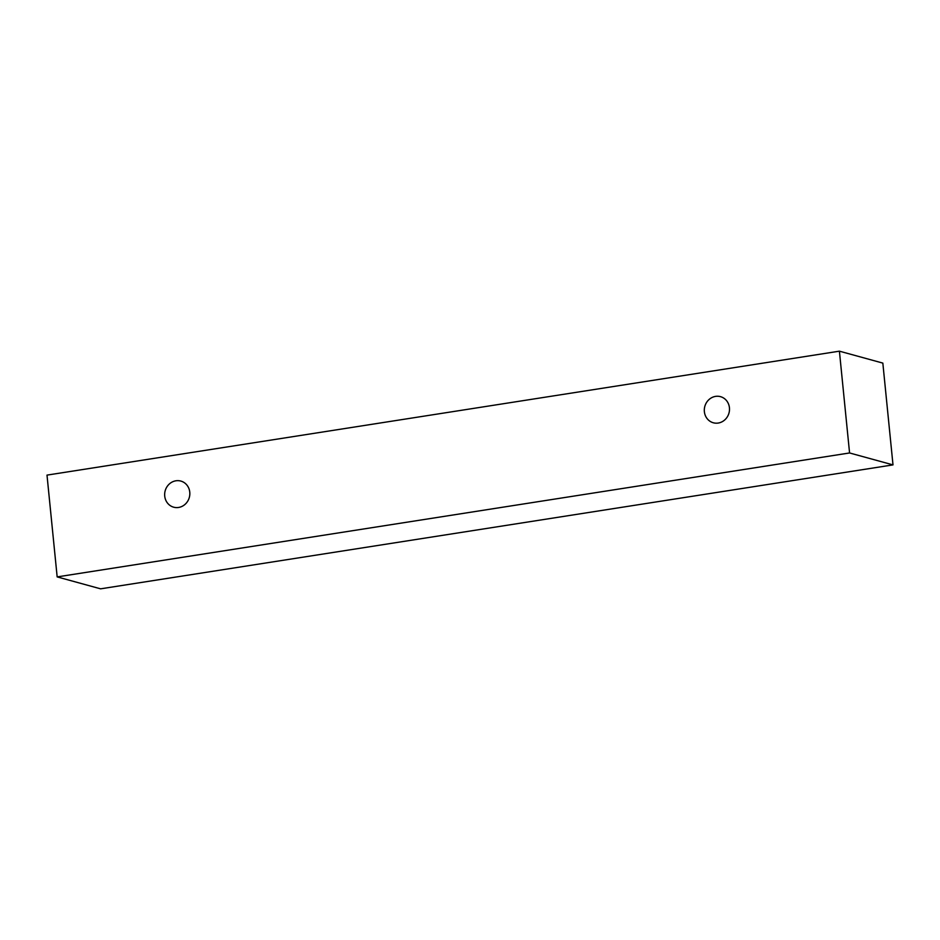 <?xml version="1.0" encoding="UTF-8"?>
<svg xmlns="http://www.w3.org/2000/svg" width="940" height="940" viewBox="0 0 940 940"><rect width="100%" height="100%" fill="white"/><g stroke="black" fill="none" stroke-linecap="round" stroke-linejoin="round"><path stroke-width="1.41" d="M178.576 507.459A13.536 12.526 105.3 0 1 173.665 507.189A13.536 12.526 105.3 0 1 164.723 496.085A13.536 12.526 105.3 0 1 180.833 481.069A13.536 12.526 105.3 0 1 189.786 494.816A13.536 12.526 105.3 0 1 178.576 507.459M704.377 411.673A13.536 12.526 105.3 0 1 720.486 396.656A13.536 12.526 105.3 0 1 729.452 410.404A13.536 12.526 105.3 0 1 718.231 423.047A13.536 12.526 105.3 0 1 713.319 422.777A13.536 12.526 105.3 0 1 704.377 411.673M47 475.111L839.408 351.172L849.572 452.963L57.164 576.902L47 475.111M839.408 351.172L882.836 363.099L893 464.889L100.592 588.828L57.164 576.902M893 464.889L849.572 452.963"/></g></svg>
